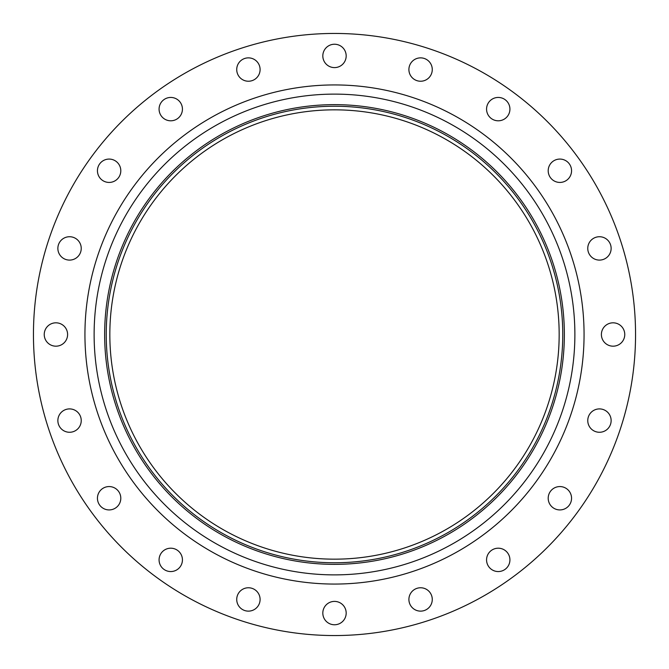 <?xml version="1.0" encoding="UTF-8"?>
<svg xmlns="http://www.w3.org/2000/svg" width="669" height="669" viewBox="0 0 669 669"><rect width="100%" height="100%" fill="white"/><g stroke="black" fill="none" stroke-linecap="round" stroke-linejoin="round"><path stroke-width="1" d="M163.888 99.673A11.682 11.682 0 0 0 161.304 115.988A11.682 11.682 0 0 0 177.62 118.572A11.682 11.682 0 0 0 180.204 102.257A11.682 11.682 0 0 0 163.888 99.673M99.673 163.888A11.682 11.682 0 0 0 102.257 180.204A11.682 11.682 0 0 0 118.572 177.62A11.682 11.682 0 0 0 115.988 161.304A11.682 11.682 0 0 0 99.673 163.888M58.437 244.804A11.682 11.682 0 0 0 65.938 259.522A11.682 11.682 0 0 0 80.665 252.021A11.682 11.682 0 0 0 73.164 237.303A11.682 11.682 0 0 0 58.437 244.804M44.238 334.5A11.682 11.682 0 0 0 55.92 346.182A11.682 11.682 0 0 0 67.602 334.5A11.682 11.682 0 0 0 55.92 322.818A11.682 11.682 0 0 0 44.238 334.5M58.437 424.196A11.682 11.682 0 0 0 73.164 431.697A11.682 11.682 0 0 0 80.665 416.979A11.682 11.682 0 0 0 65.938 409.478A11.682 11.682 0 0 0 58.437 424.196M99.673 505.112A11.682 11.682 0 0 0 115.988 507.696A11.682 11.682 0 0 0 118.572 491.381A11.682 11.682 0 0 0 102.257 488.796A11.682 11.682 0 0 0 99.673 505.112M163.888 569.327A11.682 11.682 0 0 0 180.204 566.743A11.682 11.682 0 0 0 177.62 550.428A11.682 11.682 0 0 0 161.304 553.012A11.682 11.682 0 0 0 163.888 569.327M244.804 610.563A11.682 11.682 0 0 0 259.522 603.062A11.682 11.682 0 0 0 252.021 588.335A11.682 11.682 0 0 0 237.303 595.836A11.682 11.682 0 0 0 244.804 610.563M334.5 624.762A11.682 11.682 0 0 0 346.182 613.08A11.682 11.682 0 0 0 334.5 601.398A11.682 11.682 0 0 0 322.818 613.08A11.682 11.682 0 0 0 334.5 624.762M424.196 610.563A11.682 11.682 0 0 0 431.697 595.836A11.682 11.682 0 0 0 416.979 588.335A11.682 11.682 0 0 0 409.478 603.062A11.682 11.682 0 0 0 424.196 610.563M505.112 569.327A11.682 11.682 0 0 0 507.696 553.012A11.682 11.682 0 0 0 491.381 550.428A11.682 11.682 0 0 0 488.796 566.743A11.682 11.682 0 0 0 505.112 569.327M569.327 505.112A11.682 11.682 0 0 0 566.743 488.796A11.682 11.682 0 0 0 550.428 491.381A11.682 11.682 0 0 0 553.012 507.696A11.682 11.682 0 0 0 569.327 505.112M610.563 424.196A11.682 11.682 0 0 0 603.062 409.478A11.682 11.682 0 0 0 588.335 416.979A11.682 11.682 0 0 0 595.836 431.697A11.682 11.682 0 0 0 610.563 424.196M624.762 334.5A11.682 11.682 0 0 0 613.08 322.818A11.682 11.682 0 0 0 601.398 334.5A11.682 11.682 0 0 0 613.08 346.182A11.682 11.682 0 0 0 624.762 334.5M610.563 244.804A11.682 11.682 0 0 0 595.836 237.303A11.682 11.682 0 0 0 588.335 252.021A11.682 11.682 0 0 0 603.062 259.522A11.682 11.682 0 0 0 610.563 244.804M569.327 163.888A11.682 11.682 0 0 0 553.012 161.304A11.682 11.682 0 0 0 550.428 177.62A11.682 11.682 0 0 0 566.743 180.204A11.682 11.682 0 0 0 569.327 163.888M505.112 99.673A11.682 11.682 0 0 0 488.796 102.257A11.682 11.682 0 0 0 491.381 118.572A11.682 11.682 0 0 0 507.696 115.988A11.682 11.682 0 0 0 505.112 99.673M424.196 58.437A11.682 11.682 0 0 0 409.478 65.938A11.682 11.682 0 0 0 416.979 80.665A11.682 11.682 0 0 0 431.697 73.164A11.682 11.682 0 0 0 424.196 58.437M244.804 58.437A11.682 11.682 0 0 0 237.303 73.164A11.682 11.682 0 0 0 252.021 80.665A11.682 11.682 0 0 0 259.522 65.938A11.682 11.682 0 0 0 244.804 58.437M334.5 44.238A11.682 11.682 0 0 0 322.818 55.92A11.682 11.682 0 0 0 334.5 67.602A11.682 11.682 0 0 0 346.182 55.92A11.682 11.682 0 0 0 334.5 44.238M334.5 635.55A301.05 301.05 0 0 0 635.55 334.5A301.05 301.05 0 0 0 334.5 33.45A301.05 301.05 0 0 0 33.45 334.5A301.05 301.05 0 0 0 334.5 635.55M334.5 562.763A228.263 228.263 0 0 0 562.763 334.5A228.263 228.263 0 0 0 334.5 106.237A228.263 228.263 0 0 0 106.237 334.5A228.263 228.263 0 0 0 334.5 562.763M334.5 109.833A224.667 224.667 0 0 0 109.833 334.5A224.667 224.667 0 0 0 334.5 559.167A224.667 224.667 0 0 0 559.167 334.5A224.667 224.667 0 0 0 334.5 109.833M334.5 84.938A249.562 249.562 0 0 0 84.938 334.5A249.562 249.562 0 0 0 334.5 584.062A249.562 249.562 0 0 0 584.062 334.5A249.562 249.562 0 0 0 334.5 84.938M334.5 94.12A240.38 240.38 0 0 0 94.12 334.5A240.38 240.38 0 0 0 334.5 574.88A240.38 240.38 0 0 0 574.88 334.5A240.38 240.38 0 0 0 334.5 94.12M334.5 564.36A229.86 229.86 0 0 0 564.36 334.5A229.86 229.86 0 0 0 334.5 104.64A229.86 229.86 0 0 0 104.64 334.5A229.86 229.86 0 0 0 334.5 564.36"/></g></svg>
